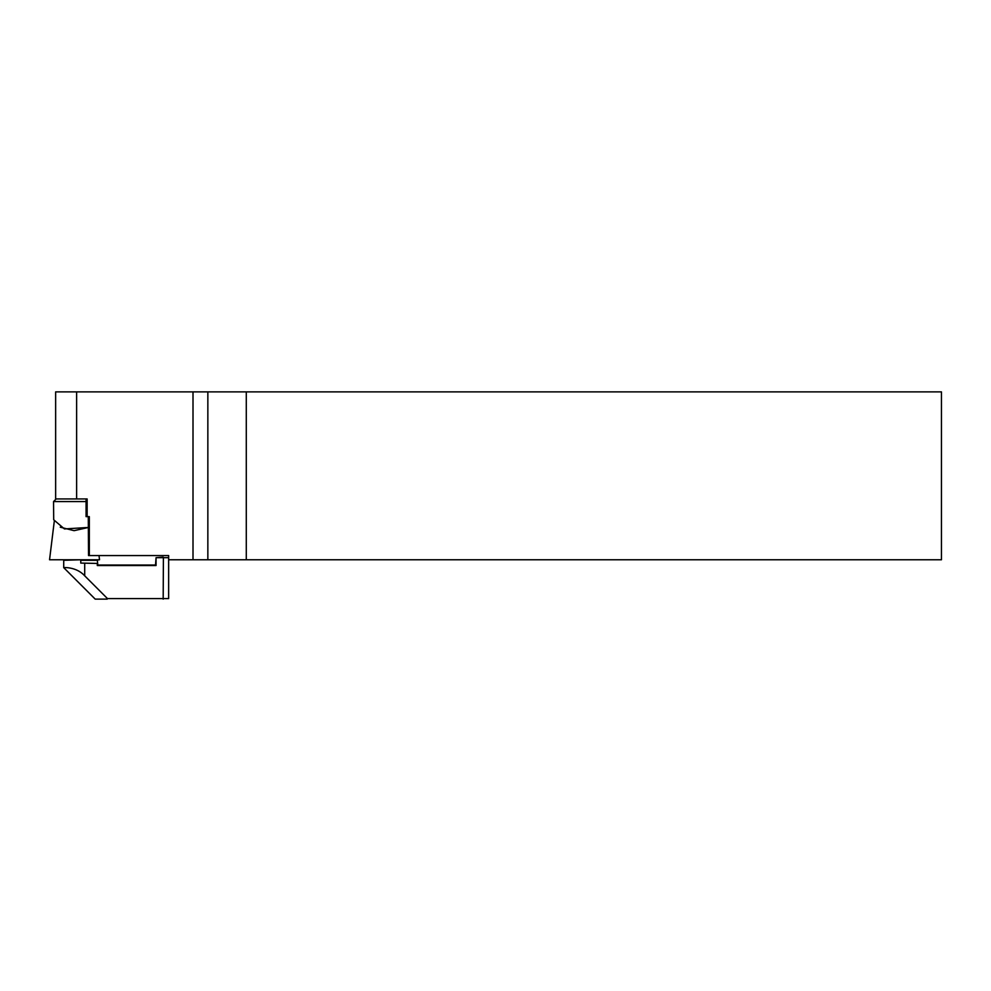 <?xml version="1.0" encoding="UTF-8"?>
<svg xmlns="http://www.w3.org/2000/svg" width="991" height="991" viewBox="0 0 991 991"><rect width="100%" height="100%" fill="white"/><g stroke="black" fill="none" stroke-linecap="round" stroke-linejoin="round"><path stroke-width="1.49" d="M54.257 521.427L49.55 559.766L99.521 559.766L99.013 555.567M60.253 527.187L74.09 530.668L88.273 527.497M56.177 498.944L53.551 501.57L53.7 519.779L64.44 528.934L88.273 527.472M97.291 559.766L97.812 565.019L155.525 565.019L156.058 557.673L156.058 565.539L97.291 565.539L97.291 563.445L80.767 563.074L97.291 563.445M107.226 599.121L95.198 599.121L63.721 567.645C62.928 567.57 76.245 566.418 84.706 575.821L107.474 598.589L168.643 598.589L107.474 598.589M246.288 559.766L246.288 391.879L941.45 391.879L941.45 559.766L168.643 559.766L168.643 555.567L88.546 555.567L88.273 516.645M86.081 498.944L86.081 516.645L87.134 516.645L87.134 498.944L55.645 498.944L55.645 391.879L246.288 391.879M87.134 516.645L89.326 516.645L89.326 555.567M168.643 559.766L168.643 598.589M163.181 557.14L156.058 557.673L168.643 557.673L163.404 557.673L163.181 599.121M97.812 560.299L80.767 560.299L80.767 563.074M80.767 559.766L63.721 560.299L63.721 567.645M86.081 501.57L53.551 501.57M76.629 498.944L76.629 391.879M207.85 559.766L207.85 391.879M193.01 559.766L193.01 391.879M84.706 563.445L84.706 575.821"/></g></svg>
